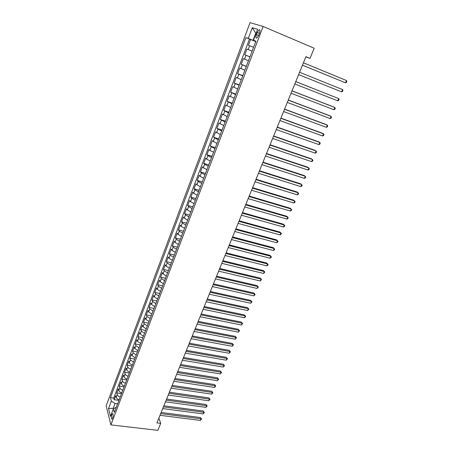 <?xml version="1.0" encoding="UTF-8"?>
<svg xmlns="http://www.w3.org/2000/svg" width="453" height="453" viewBox="0 0 453 453"><rect width="100%" height="100%" fill="white"/><g stroke="black" fill="none" stroke-linecap="round" stroke-linejoin="round"><path stroke-width="0.68" d="M112.655 418.051C113.38 415.316 113.312 413.849 112.446 413.651L111.795 414.676C111.07 417.4 111.144 418.866 112.01 419.07L112.655 418.051M250.073 22.65L106.166 405.769L110.883 424.897L263.142 26.472L250.073 22.65M253.601 47.288L248.414 45.238L250.6 39.462L255.769 41.597M246.964 49.071L252.123 51.161L246.964 49.071L244.796 54.796L249.948 56.857M248.471 60.742L243.357 58.596L241.206 64.269L246.353 66.285M244.841 70.249L239.779 68.035L237.649 73.663L242.785 75.64M241.251 79.671L236.234 77.401L234.122 82.978L239.252 84.909M237.683 89.014L232.717 86.682L230.622 92.208L235.747 94.099M234.15 98.278L229.235 95.883L227.157 101.364L232.27 103.21M230.645 107.469L225.781 105.005L223.72 110.447L228.822 112.248M227.174 116.574L222.355 114.054L220.311 119.445L225.407 121.211M223.731 125.6L218.952 123.023L216.93 128.375L222.015 130.096M220.317 134.558L215.583 131.919L213.578 137.225L218.652 138.907M216.93 143.437L212.242 140.747L210.254 146.002L215.322 147.65M213.567 152.242L209.915 150.413L208.929 149.496L206.953 154.711L212.015 156.313M210.237 160.968L206.608 159.128L205.645 158.171L203.686 163.34L208.737 164.909M206.936 169.632L203.329 167.769L202.383 166.778L200.441 171.908L205.486 173.437M203.663 178.216L200.079 176.336L199.15 175.311L197.225 180.402L202.259 181.896M200.413 186.732L196.857 184.835L195.945 183.776L194.037 188.822L199.06 190.283M197.191 195.181L193.657 193.267L192.768 192.174L190.872 197.18L195.883 198.601M193.997 203.561L190.487 201.63L189.614 200.503L187.735 205.469L192.735 206.857M190.826 211.868L187.338 209.92L186.483 208.765L184.62 213.691L189.614 215.045M187.684 220.113L184.218 218.148L183.38 216.959L181.528 221.845L186.517 223.165M184.564 228.289L181.121 226.307L180.3 225.09L178.465 229.937L183.442 231.223M181.466 236.398L178.052 234.405L177.248 233.153L175.424 237.967L180.396 239.218M178.397 244.444L175.005 242.434L174.218 241.155L172.412 245.928L177.366 247.145M175.356 252.429L171.981 250.401L171.211 249.093L169.416 253.827L174.365 255.016M172.333 260.35L168.986 258.306L168.227 256.97L166.449 261.664L171.393 262.825M169.337 268.204L166.008 266.149L165.266 264.784L163.505 269.444L168.437 270.571M166.364 276.002L163.057 273.929L162.333 272.536L160.583 277.162L165.504 278.255M163.414 283.731L160.13 281.653L159.416 280.231L157.684 284.818L162.593 285.883M160.487 291.409L157.225 289.314L156.528 287.865L154.801 292.417L159.711 293.448M157.582 299.02L154.343 296.913L153.658 295.435L151.948 299.954L156.846 300.962M154.7 306.573L151.478 304.456L150.815 302.955L149.116 307.434L154.003 308.414M151.84 314.071L148.641 311.936L147.989 310.413L146.302 314.858L151.183 315.809M149.003 321.511L145.821 319.365L145.186 317.813L143.51 322.225L148.38 323.148M146.189 328.895L143.029 326.738L142.401 325.158L140.741 329.541L145.606 330.43M143.397 336.222L140.254 334.048L139.643 332.445L137.995 336.794L142.848 337.661M140.623 343.493L137.497 341.307L136.902 339.682L135.266 343.997L140.107 344.835M137.871 350.707L134.768 348.51L134.184 346.862L132.559 351.143L137.395 351.958M135.136 357.864L132.055 355.662L131.483 353.991L129.875 358.238L134.694 359.025M132.429 364.976C130.798 364.455 129.779 363.714 129.36 362.757L128.805 361.064L127.208 365.282L132.021 366.041M129.739 372.026C128.114 371.511 127.1 370.769 126.687 369.801L126.144 368.085L124.558 372.27L129.365 373.006M127.067 379.031C125.447 378.521 124.439 377.774 124.037 376.794L123.505 375.056L121.931 379.212L126.727 379.92M124.416 385.979C122.803 385.475 121.8 384.722 121.404 383.731L120.889 381.97L119.326 386.098L124.111 386.783M121.783 392.876C120.175 392.377 119.179 391.624 118.794 390.622L118.284 388.838L116.738 392.932L121.512 393.595M305.82 56.919L310.016 58.386L305.917 56.676L156.902 422.892L160.713 423.357L158.856 418.096M257.276 32.457L256.438 34.66C255.651 37.174 255.798 38.301 256.885 38.041L258.663 35.396L259.512 33.177C260.299 30.662 260.152 29.53 259.071 29.796L257.276 32.457L259.439 33.369M114.071 408.38L113.227 408.272L114.309 412.473L255.939 41.161L253.465 40.283L255.866 41.353M116.313 407.213L113.358 408.827L110.492 416.369L108.533 408.549L111.342 401.098L110.441 397.626L245.911 37.593L248.244 38.42L252.304 27.673L257.627 29.32L253.465 40.283M250.6 39.462L249.478 39.066L113.72 398.068L114.167 399.722L118.929 400.356M119.173 399.722C117.57 399.229 116.58 398.47 116.2 397.457L115.708 395.656L114.167 399.722M120.215 396.992C118.612 396.494 117.616 395.735 117.231 394.727L116.738 392.932M122.837 390.124C121.223 389.62 120.226 388.867 119.835 387.87L119.326 386.098M125.475 383.204C123.856 382.7 122.854 381.947 122.457 380.962L121.931 379.212M128.131 376.233C126.512 375.724 125.498 374.976 125.096 374.002L124.558 372.27M130.809 369.212C129.184 368.697 128.165 367.955 127.757 366.992L127.208 365.282M133.51 362.14L130.436 359.925L129.875 358.238M136.228 355.01L133.137 352.808L132.559 351.143M138.969 347.825L135.855 345.639L135.266 343.997M141.727 340.588L138.595 338.414L137.995 336.794M144.513 333.295L141.359 331.132L140.741 329.541M147.316 325.95L144.145 323.793L143.51 322.225M150.136 318.544L146.948 316.404L146.302 314.858M152.984 311.081L149.773 308.952L149.116 307.434M155.849 303.561L152.621 301.443L151.948 299.954M158.743 295.985L155.492 293.878L154.801 292.417M161.653 288.346L158.38 286.256L157.684 284.818M164.592 280.645L161.296 278.572L160.583 277.162M167.553 272.887L164.235 270.826L163.505 269.444M170.532 265.067L167.197 263.023L166.449 261.664M173.539 257.191L170.181 255.152L169.416 253.827M176.568 249.246L173.188 247.225L172.412 245.928M179.626 241.234L176.223 239.229L175.424 237.967M182.701 233.165L179.28 231.177L178.465 229.937M185.809 225.028L182.361 223.052L181.528 221.845M188.935 216.823L185.464 214.864L184.62 213.691M192.089 208.556L188.595 206.613L187.735 205.469M195.271 200.215L191.755 198.289L190.872 197.18M198.476 191.812L194.937 189.903L194.037 188.822M201.71 183.335L198.142 181.443L197.225 180.402M204.966 174.79L201.375 172.916L200.441 171.908M208.255 166.172L204.637 164.32L203.686 163.34M211.568 157.485L207.927 155.651L206.953 154.711M214.909 148.726L210.254 146.002M218.278 139.892L213.578 137.225M221.676 130.985L216.93 128.375M225.101 121.999L220.311 119.445M228.561 112.939L223.72 110.447M232.044 103.799L227.157 101.364M235.56 94.586L230.622 92.208M239.105 85.289L234.122 82.978M242.683 75.911L237.649 73.663M246.29 66.455L241.206 64.269M249.931 56.914L244.796 54.796M255.99 33.63L255.634 33.482L253.034 40.323L248.244 38.42M255.82 41.472L253.034 40.323M160.713 423.357L157.854 430.35L110.883 424.897M310.016 58.386L314.167 48.233L263.142 26.472M256.002 33.601L252.304 27.673M117.599 403.855L115.028 403.521L113.227 408.272L108.533 408.549M249.478 39.066L245.911 37.593M113.72 398.068L110.441 397.626M111.342 401.098L115.028 403.521M302.451 65.198L345.497 82.803L302.462 65.17M346.477 80.526L346.834 81.489L346.443 82.395L345.497 82.803L346.477 80.526L303.425 62.797M341.607 91.851L342.553 91.438L342.944 90.538L342.576 89.598L299.58 72.254L342.576 89.598L341.607 91.851L298.623 74.603M295.764 81.625L338.708 98.59L337.745 100.826L294.818 83.958M295.781 81.585L338.708 98.59L339.082 99.507L338.697 100.402L337.745 100.826M291.981 90.923L334.875 107.508L333.918 109.728L291.041 93.233M292.015 90.843L333.816 107.016L334.875 107.508L335.254 108.403L334.869 109.292L333.918 109.728M288.233 100.136L331.069 116.353L330.124 118.556L287.304 102.423M288.278 100.022L330.027 115.832L331.069 116.353L331.454 117.231L331.075 118.108L330.124 118.556M284.518 109.269L327.298 125.124L326.358 127.31L283.595 111.54M284.575 109.122L326.273 124.581L327.298 125.124L327.689 125.979L327.309 126.851L326.358 127.31M280.832 118.329L323.555 133.828L322.627 135.991L279.914 120.577M280.905 118.142L322.547 133.256L323.555 133.828L323.952 134.66L323.578 135.526L322.627 135.991M277.179 127.31L319.846 142.457L318.923 144.603L276.268 129.541M277.264 127.095L318.85 141.863L319.846 142.457L320.243 143.267L319.875 144.128L318.923 144.603M273.555 136.217L316.166 151.019L315.248 153.148L272.649 138.431M273.657 135.968L315.18 150.402L316.568 151.806L316.205 152.661L315.248 153.148M269.96 145.051L312.513 159.507L311.602 161.619L269.065 147.242M270.073 144.762L311.545 158.867L312.927 160.277L312.559 161.121L311.602 161.619M266.392 153.805L308.889 167.927L307.989 170.022L265.509 155.985M266.523 153.493L307.938 167.265L309.308 168.68L308.946 169.518L307.989 170.022M262.859 162.491L305.299 176.285L304.405 178.363L261.981 164.654M263 162.146L304.359 175.6L305.718 177.015L305.362 177.848L304.405 178.363M259.354 171.109L301.732 184.575L300.843 186.636L258.482 173.25M259.512 170.73L300.809 183.867L302.162 185.288L301.806 186.109L300.843 186.636M255.877 179.648L298.199 192.797L297.315 194.841L255.016 181.778M256.047 179.241L297.287 192.066L298.629 193.488L298.278 194.309L297.315 194.841M252.429 188.125L294.688 200.951L293.816 202.978L251.574 190.232M252.61 187.684L293.793 200.198L295.13 201.63L294.778 202.44L293.816 202.978M249.008 196.528L291.211 209.043L290.345 211.058L248.159 198.618M249.201 196.058L290.328 208.272L291.653 209.699L291.307 210.503L290.345 211.058M245.617 204.864L287.757 217.072L286.896 219.071L244.773 206.942M245.82 204.365L286.891 216.279L288.204 217.712L287.859 218.51L286.896 219.071M242.253 213.137L284.331 225.039L283.476 227.021L241.415 215.192M242.468 212.61L283.476 224.224L284.784 225.662L284.444 226.455L283.476 227.021M238.918 221.336L280.934 232.944L280.084 234.909L238.085 223.38M239.144 220.781L280.09 232.112L281.387 233.55L281.053 234.331L280.084 234.909M235.605 229.473L277.559 240.786L276.721 242.734L234.784 231.5M235.843 228.89L276.732 239.931L278.023 241.37L277.683 242.151L276.721 242.734M232.321 237.548L274.212 248.567L273.38 250.503L231.506 239.558M232.57 236.936L273.397 247.695L274.677 249.139L274.348 249.909L273.38 250.503M229.065 245.554L270.894 256.285L270.067 258.21L228.255 247.548M229.326 244.914L270.09 255.396L271.364 256.84L271.03 257.61L270.067 258.21M225.832 253.499L267.598 263.952L266.777 265.854L225.028 255.475M226.104 252.836L266.806 263.04L268.074 264.49L267.746 265.248L266.777 265.854M266.806 263.04L268.074 264.49M222.621 261.381L264.326 271.551L263.51 273.448L221.828 263.34M222.904 260.69L263.55 270.628L264.807 272.077L263.51 273.448M263.55 270.628L264.807 272.077M219.445 269.201L261.081 279.099L260.271 280.979L218.652 271.143M219.733 268.482L260.316 278.153L261.568 279.603L260.271 280.979M260.316 278.153L261.568 279.603M216.285 276.959L257.859 286.585L257.061 288.448L215.498 278.889M216.585 276.217L257.111 285.622L258.352 287.077L257.061 288.448M257.111 285.622L258.352 287.077M213.153 284.654L254.665 294.02L253.867 295.866L212.372 286.573M213.465 283.889L253.923 293.04L255.158 294.495L253.867 295.866M253.923 293.04L255.158 294.495M210.045 292.293L251.494 301.392L250.702 303.233L209.269 294.195M210.368 291.505L250.764 300.396L251.987 301.857L250.702 303.233M250.764 300.396L251.987 301.857M206.959 299.875L248.346 308.714L247.559 310.537L206.194 301.76M207.293 299.059L247.627 307.7L248.844 309.161L247.559 310.537M247.627 307.7L248.844 309.161M203.901 307.394L245.22 315.979L244.444 317.791L203.142 309.263M204.241 306.556L244.512 314.948L245.724 316.409L244.444 317.791M244.512 314.948L245.724 316.409M200.866 314.858L242.117 323.193L241.347 324.988L200.107 316.715M201.217 313.997L241.426 322.145L242.627 323.606L241.347 324.988M241.426 322.145L242.627 323.606M197.853 322.264L239.042 330.35L238.272 332.128L197.1 324.105M198.21 321.381L238.357 329.286L239.552 330.752L238.272 332.128M238.357 329.286L239.552 330.752M194.858 329.614L235.985 337.457L235.226 339.223L194.116 331.443M195.232 328.702L235.311 336.375L236.5 337.842L235.226 339.223M235.311 336.375L236.5 337.842M191.891 336.907L232.95 344.507L232.196 346.262L191.155 338.719M192.27 335.979L232.293 343.414L233.471 344.88L232.196 346.262M232.293 343.414L233.471 344.88M188.946 344.144L229.943 351.511L229.19 353.249L188.216 345.945M189.337 343.193L229.292 350.401L230.464 351.868L229.19 353.249M229.292 350.401L230.464 351.868M186.024 351.33L226.953 358.459L226.211 360.186L185.3 353.114M186.421 350.356L226.313 357.332L227.48 358.804L226.211 360.186M226.313 357.332L227.48 358.804M183.125 358.459L223.986 365.356L223.25 367.072L182.4 360.231M183.527 357.462L223.357 364.218L224.512 365.69L223.25 367.072M223.357 364.218L224.512 365.69M180.243 365.537L221.041 372.207L220.305 373.912L179.53 367.298M180.656 364.518L220.424 371.052L221.574 372.525L220.305 373.912M220.424 371.052L221.574 372.525M177.383 372.559L218.114 379.002L217.389 380.696L176.676 374.308M177.808 371.522L217.508 377.836L218.652 379.308L217.389 380.696M217.508 377.836L218.652 379.308M174.547 379.529L215.215 385.752L214.49 387.434L173.844 381.267M174.977 378.476L214.614 384.574L215.753 386.047L214.49 387.434M214.614 384.574L215.753 386.047M171.732 386.449L212.332 392.457L211.613 394.127L171.03 388.176M172.168 385.378L211.744 391.262L212.87 392.734L211.613 394.127M211.744 391.262L212.87 392.734M168.941 393.323L209.467 399.11L208.759 400.769L168.244 395.027M169.382 392.224L208.89 397.904L210.016 399.376L208.759 400.769M208.89 397.904L210.016 399.376M166.166 400.141L206.63 405.718L205.922 407.36L165.475 401.834M166.619 399.025L206.058 404.495L207.174 405.973L205.922 407.36M206.058 404.495L207.174 405.973M163.408 406.907L203.81 412.275L203.108 413.906L162.723 408.595M163.867 405.775L203.25 411.041L203.81 412.275L204.36 412.519L203.108 413.906M203.25 411.041L204.36 412.519M160.673 413.629L201.007 418.787L200.311 420.412L159.994 415.299M161.143 412.479L200.458 417.541L201.007 418.787L201.562 419.019L200.311 420.412M200.458 417.541L201.562 419.019M248.176 49.558L249.637 45.708M116.2 397.457L117.231 394.727M118.794 390.622L119.835 387.87M121.404 383.731L122.457 380.962M124.037 376.794L125.096 374.002M126.687 369.801L127.757 366.992M129.36 362.757L130.436 359.925M132.055 355.662L133.137 352.808M134.768 348.51L135.855 345.639M137.497 341.307L138.595 338.414M140.254 334.048L141.359 331.132M143.029 326.738L144.145 323.793M145.821 319.365L146.948 316.404M148.641 311.936L149.773 308.952M151.478 304.456L152.621 301.443M154.343 296.913L155.492 293.878M157.225 289.314L158.38 286.256M160.13 281.653L161.296 278.572M163.057 273.929L164.235 270.826M166.008 266.149L167.197 263.023M168.986 258.306L170.181 255.152M171.981 250.401L173.188 247.225M175.005 242.434L176.223 239.229M178.052 234.405L179.28 231.177M181.121 226.307L182.361 223.052M184.218 218.148L185.464 214.864M187.338 209.92L188.595 206.613M190.487 201.63L191.755 198.289M193.657 193.267L194.937 189.903M196.857 184.835L198.142 181.443M200.079 176.336L201.375 172.916M203.329 167.769L204.637 164.32M206.608 159.128L207.927 155.651M209.915 150.413L211.245 146.908M213.25 141.63L214.586 138.091M216.608 132.769L217.961 129.207M219.999 123.833L221.358 120.243M223.414 114.824L224.79 111.2M226.862 105.742L228.25 102.084M230.339 96.574L231.738 92.888M233.844 87.333L235.254 83.612M237.383 78.012L238.805 74.258M240.951 68.607L242.383 64.824M244.546 59.122L245.996 55.306M258.601 35.566L256.438 34.66M112.854 413.697L112.446 413.651M259.954 30.164L259.071 29.796"/></g></svg>
